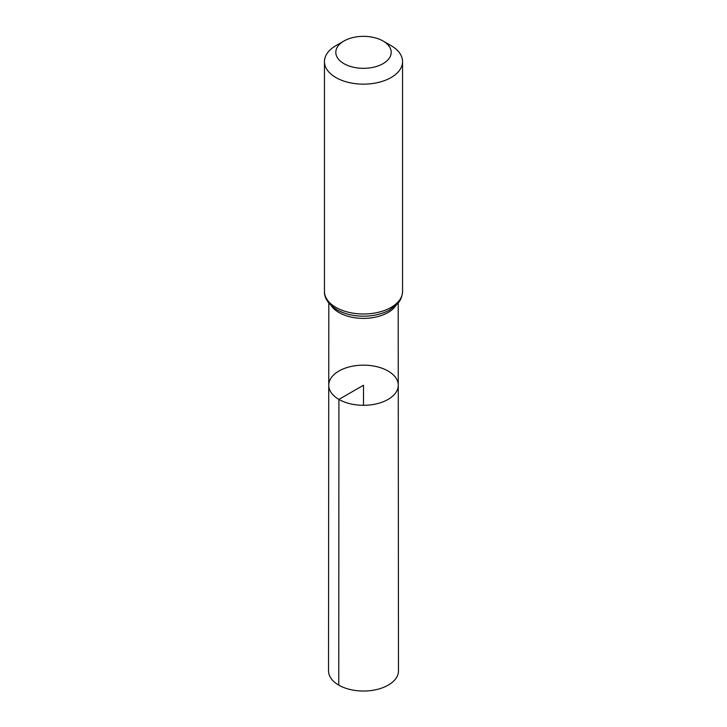 <?xml version="1.0" encoding="UTF-8"?>
<svg xmlns="http://www.w3.org/2000/svg" width="727" height="727" viewBox="0 0 727 727"><rect width="100%" height="100%" fill="white"/><g stroke="black" fill="none" stroke-linecap="round" stroke-linejoin="round"><path stroke-width="1.09" d="M338.918 399.414A34.76 20.065 180 0 1 328.74 385.219A34.76 20.065 180 0 1 363.5 365.154A34.76 20.065 180 0 1 398.26 385.219A34.76 20.065 180 0 1 376.813 403.767A34.76 20.065 180 0 1 338.918 399.414A34.76 20.065 180 0 1 328.74 385.219L328.522 670.83A34.978 20.192 180 0 0 338.764 685.125A34.978 20.192 180 0 0 376.895 689.496A34.978 20.192 180 0 0 398.478 670.83L398.26 385.219A34.76 20.065 180 0 1 376.813 403.767A34.76 20.065 180 0 1 338.918 399.414M343.916 63.64A27.69 15.985 180 0 1 343.916 41.03A27.69 15.985 180 0 1 383.084 41.03A27.69 15.985 180 0 1 383.084 63.64A27.69 15.985 180 0 1 343.916 63.64M383.084 41.03L391.108 45.665A39.049 22.546 180 0 1 402.549 61.613A39.049 22.546 180 0 1 378.44 82.433A39.049 22.546 180 0 1 335.892 77.553A39.049 22.546 180 0 1 324.451 61.613A39.049 22.546 180 0 1 335.892 45.665L343.916 41.03M363.5 405.293L363.5 385.228L338.918 399.414L338.764 685.125M395.997 305.367A34.696 20.029 180 0 1 338.964 312.519A34.696 20.029 180 0 1 331.003 305.367M335.892 307.385A39.049 22.546 180 0 1 324.451 291.445C324.178 298.088 328.35 304.195 336.964 309.766C342.926 313.137 349.869 315.191 357.802 315.936A36.868 21.283 180 0 0 369.198 315.936C376.84 315.227 383.574 313.282 389.418 310.12L397.587 303.722C398.296 302.895 402.076 299.179 402.549 291.445A39.049 22.546 180 0 1 378.44 312.274A39.049 22.546 180 0 1 335.892 307.385M328.804 302.995L328.74 385.219M398.196 302.995L398.26 385.219M324.451 61.613L324.451 291.445M402.549 61.613L402.549 291.445"/></g></svg>
